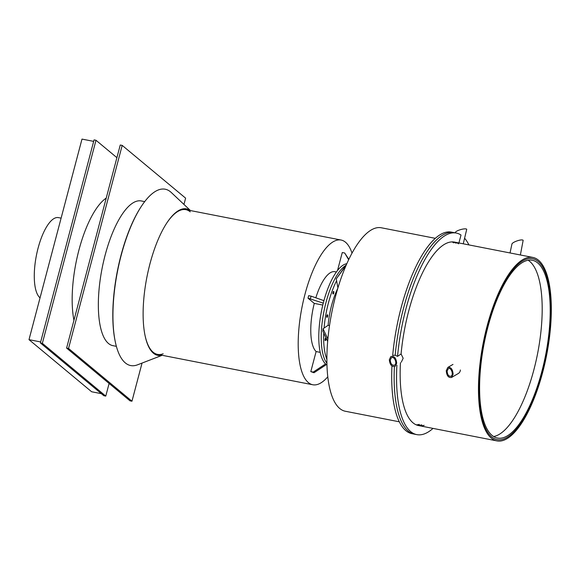 <?xml version="1.0" encoding="UTF-8"?>
<svg xmlns="http://www.w3.org/2000/svg" width="580" height="580" viewBox="0 0 580 580"><rect width="100%" height="100%" fill="white"/><g stroke="black" fill="none" stroke-linecap="round" stroke-linejoin="round"><path stroke-width="0.87" d="M458.918 242.955L461.006 235.03A102.696 35.46 101.1 0 0 456.272 233.044L453.85 232.573A102.696 35.46 -78.9 0 0 395.183 355.221A102.696 35.46 -78.9 0 1 453.85 232.573L451.421 232.101A102.696 35.46 -78.9 0 0 392.696 355.424L395.183 355.221L397.547 356.374L401.084 353.959L403.165 358.273L401.302 362.166M329.52 325.605L328.106 325.322L323.053 328.773L327.896 339.032M327.678 341.461L322.871 331.267L323.053 328.773M345.919 265.712L336.226 278.922L346.485 264.415M336.226 278.922L337.93 287.847M399.352 421.812L345.368 411.256A93.481 32.277 -78.9 0 1 331.63 313.316A93.481 32.277 -78.9 0 1 381.256 227.766L435.239 238.322M538.414 260.159A93.481 32.277 101.1 0 0 532.846 257.418A93.481 32.277 101.1 0 0 483.22 342.961A93.481 32.277 101.1 0 0 496.951 440.901A93.481 32.277 101.1 0 0 544.765 363.885A93.481 32.277 101.1 0 0 538.414 260.159M538.08 261.413A92.169 31.827 -78.9 0 1 544.345 363.674A92.169 31.827 -78.9 0 1 497.205 439.611A92.169 31.827 -78.9 0 1 483.662 343.048A92.169 31.827 -78.9 0 1 532.592 258.709A92.169 31.827 -78.9 0 1 538.08 261.413A92.169 31.827 -78.9 0 1 544.345 363.674A92.169 31.827 -78.9 0 1 497.205 439.611A92.169 31.827 -78.9 0 1 483.662 343.048A92.169 31.827 -78.9 0 1 532.592 258.709A92.169 31.827 -78.9 0 1 538.08 261.413M391.964 366.038A102.696 35.46 -78.9 0 0 411.996 433.68L414.417 434.152A102.696 35.46 -78.9 0 1 394.385 366.69A102.696 35.46 -78.9 0 0 414.417 434.152L416.846 434.63A102.696 35.46 101.1 0 0 433.021 428.402M417.411 425.278A93.481 32.277 101.1 0 0 421.74 424.85A93.481 32.277 -78.9 0 1 417.411 425.278M424.161 425.328A93.481 32.277 -78.9 0 1 418.615 425.582A93.481 32.277 -78.9 0 1 400.447 362.754M396.909 365.168A102.696 35.46 101.1 0 0 416.846 434.63M456.047 243.201A93.481 32.277 101.1 0 0 453.277 241.925A93.481 32.277 -78.9 0 1 456.047 243.201M401.084 353.959A93.481 32.277 -78.9 0 1 454.502 242.092A93.481 32.277 -78.9 0 1 458.686 243.817M456.272 233.044A102.696 35.46 101.1 0 0 397.547 356.374M468.915 244.912A102.696 35.46 101.1 0 0 464.689 238.337M416.237 424.836A93.481 32.277 101.1 0 0 419.311 424.379M453.836 242.868A93.481 32.277 101.1 0 0 452.023 241.889M325.685 340.243A1.319 0.457 -78.9 0 1 325.257 340.627A1.319 0.457 -78.9 0 1 325.068 339.249A1.319 0.457 -78.9 0 1 325.764 338.038A1.319 0.457 -78.9 0 1 326.025 338.872A1.319 0.457 -78.9 0 1 325.685 340.243M327.12 317.318A1.319 0.457 -78.9 0 1 326.953 317.361A1.319 0.457 -78.9 0 1 326.765 315.984A1.319 0.457 -78.9 0 1 327.461 314.781A1.319 0.457 -78.9 0 1 327.693 315.94A1.319 0.457 -78.9 0 1 327.12 317.318M333.05 293.966A1.319 0.457 -78.9 0 1 332.956 292.501A1.319 0.457 -78.9 0 1 333.63 291.421A1.319 0.457 -78.9 0 1 333.826 292.798A1.319 0.457 -78.9 0 1 333.13 294.002A1.319 0.457 -78.9 0 1 333.05 293.966M328.113 325.329A41.477 14.319 -78.9 0 1 337.741 288.47M336.574 280.749A52.011 17.958 101.1 0 0 324.075 328.077M323.756 333.137A52.011 17.958 101.1 0 0 326.902 359.368M326.946 363.254A52.011 17.958 -78.9 0 1 323.742 312.388A52.011 17.958 -78.9 0 1 345.644 265.56A52.011 17.958 -78.9 0 0 323.742 312.388A52.011 17.958 -78.9 0 0 326.946 363.254M453.111 374.23L451.53 377.471C448.427 377.942 446.673 375.673 446.259 370.663L447.84 367.423C450.943 366.951 452.697 369.221 453.111 374.23M447.115 371.106C447.426 374.868 448.746 376.572 451.066 376.217C453.937 374.752 451.037 366.857 448.304 368.684L447.115 371.106M460.382 369.982A5.263 4.56 59.7 0 1 458.309 373.505L451.53 377.471M520.376 254.975L523.153 240.301C521.753 238.786 512.046 242.136 511.893 244.194L510.037 252.952M396.691 363.196L395.197 366.335C391.819 367.104 389.861 364.9 389.325 359.709L390.818 356.57C394.197 355.801 396.154 358.012 396.691 363.196M390.246 360.144C390.652 364.037 392.116 365.69 394.654 365.117C397.604 363.326 394.161 355.649 391.362 357.795L390.246 360.144M463.246 243.803L466.74 229.267C465.349 227.773 455.554 230.608 455.314 232.58L455.242 232.848M493.652 436.522A90.589 31.276 101.1 0 0 537.095 356.084A90.589 31.276 101.1 0 0 529.678 261.355A90.589 31.276 101.1 0 0 528.134 260.231M537.682 262.921A90.589 31.276 -78.9 0 1 543.844 363.428A90.589 31.276 -78.9 0 1 497.51 438.06A90.589 31.276 -78.9 0 1 484.198 343.157A90.589 31.276 -78.9 0 1 532.288 260.26A90.589 31.276 -78.9 0 1 537.682 262.921M144.688 201.623L141.23 200.941A73.733 25.462 101.1 0 0 102.087 268.417A73.733 25.462 101.1 0 0 112.926 345.665L116.384 346.34M68.541 348.457L131.965 401.215L130.022 400.838L66.599 348.08L68.541 348.457L122.191 145.391L120.249 145.014L66.599 348.08M183.954 204.436L185.614 198.15L122.191 145.391M142.042 363.08L131.965 401.215M316.136 351.56A41.477 14.319 -78.9 0 1 314.273 303.391A41.477 14.319 101.1 0 0 316.136 351.56A41.477 14.319 -78.9 0 1 314.273 303.391M315.832 297.808A41.477 14.319 -78.9 0 1 334.892 271.694A41.477 14.319 -78.9 0 1 336.255 272.165A41.477 14.319 101.1 0 0 334.892 271.694A41.477 14.319 101.1 0 0 315.832 297.808A41.477 14.319 -78.9 0 1 334.892 271.694L336.385 271.984M327.816 376.768A73.733 25.462 -78.9 0 1 312.779 384.757A73.733 25.462 -78.9 0 1 308.386 382.59A73.733 25.462 -78.9 0 1 303.369 300.781A73.733 25.462 -78.9 0 1 341.083 240.033A73.733 25.462 -78.9 0 1 345.477 242.201A73.733 25.462 -78.9 0 1 352.002 253.097M101.362 393.668L91.64 391.761L29 339.655L40.672 341.939M93.663 141.375L81.99 139.099L29 339.655M116.906 157.666L95.997 140.266L94.054 139.889L40.404 342.954L42.347 343.338L95.997 140.266M109.112 383.445L105.77 396.096L42.347 343.338M106.22 198.106A73.733 25.462 101.1 0 0 78.96 249.944A73.733 25.462 101.1 0 0 73.943 320.283M105.77 396.096L103.827 395.712L40.404 342.954M326.989 365.001A52.011 17.958 -78.9 0 1 326.373 364.588L314.012 372.737L313.229 372.084L325.59 363.935L325.974 364.283A52.011 17.958 -78.9 0 1 325.59 363.935A52.011 17.958 -78.9 0 1 323.263 303.159L323.263 303.159A52.011 17.958 -78.9 0 1 323.589 301.904A52.011 17.958 -78.9 0 1 323.93 300.65L323.263 303.159L308.002 298.178L314.266 303.391L322.799 305.058M310.43 298.656L311.09 296.148L323.93 300.65A52.011 17.958 -78.9 0 1 346.804 263.69M308.002 298.178L308.661 295.669L311.09 296.148M348.645 259.688L344.694 253.003L342.272 252.525L337.531 270.454M344.694 253.003L348.826 259.318M314.012 372.737L310.808 371.613L316.107 351.552L320.225 352.357M326.373 364.588A52.011 17.958 -78.9 0 1 325.974 364.283L326.366 364.602M310.808 371.613L313.229 372.084M144.949 335.051A73.733 25.462 101.1 0 0 153.156 352.227A73.733 25.462 101.1 0 0 163.183 353.778M190.255 211.838A73.733 25.462 101.1 0 0 166.902 222.836M162.175 355.301L137.547 364.813A89.849 31.023 -78.9 0 1 125.338 362.921A89.849 31.023 -78.9 0 1 115.239 341.54L115.087 340.793A88.936 30.711 -78.9 0 1 141.404 206.27L141.825 205.639A89.849 31.023 -78.9 0 1 170.534 191.842A89.849 31.023 -78.9 0 1 171.26 192.48L190.479 210.576M115.239 341.54A89.849 31.023 -78.9 0 1 141.825 205.639M161.979 355.264A74.646 25.774 -78.9 0 1 153.41 353.191A74.646 25.774 -78.9 0 1 145.029 335.428A74.646 25.774 -78.9 0 1 167.112 222.517A74.646 25.774 -78.9 0 1 190.283 210.54M61.103 218.138L58.399 217.609A41.477 14.319 101.1 0 0 37.185 251.778A41.477 14.319 101.1 0 0 40.005 297.801A41.477 14.319 101.1 0 0 40.049 297.837M418.615 425.582L496.951 440.901M454.502 242.092L532.846 257.418M447.84 367.423L452.987 364.414M341.083 240.033L185.861 209.67M312.779 384.757L157.55 354.394"/></g></svg>
